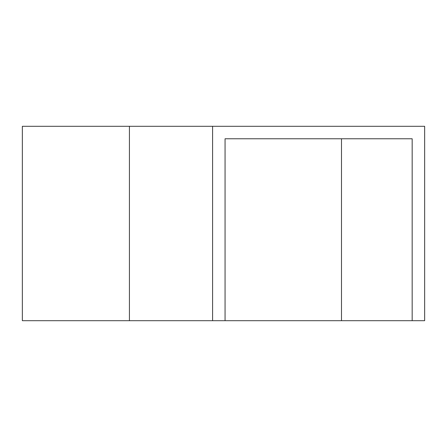 <?xml version="1.0" encoding="UTF-8"?>
<svg xmlns="http://www.w3.org/2000/svg" width="447" height="447" viewBox="0 0 447 447"><rect width="100%" height="100%" fill="white"/><g stroke="black" fill="none" stroke-linecap="round" stroke-linejoin="round"><path stroke-width="0.67" d="M212.588 126.305L212.588 320.695L22.35 320.695L22.35 126.305L424.65 126.305L424.65 320.695L412.173 320.695L412.173 138.777L225.059 138.777L225.059 320.695L412.173 320.695M212.588 320.695L225.059 320.695M341.486 320.695L341.486 138.777L225.059 138.777M129.423 320.695L129.423 126.305"/></g></svg>
